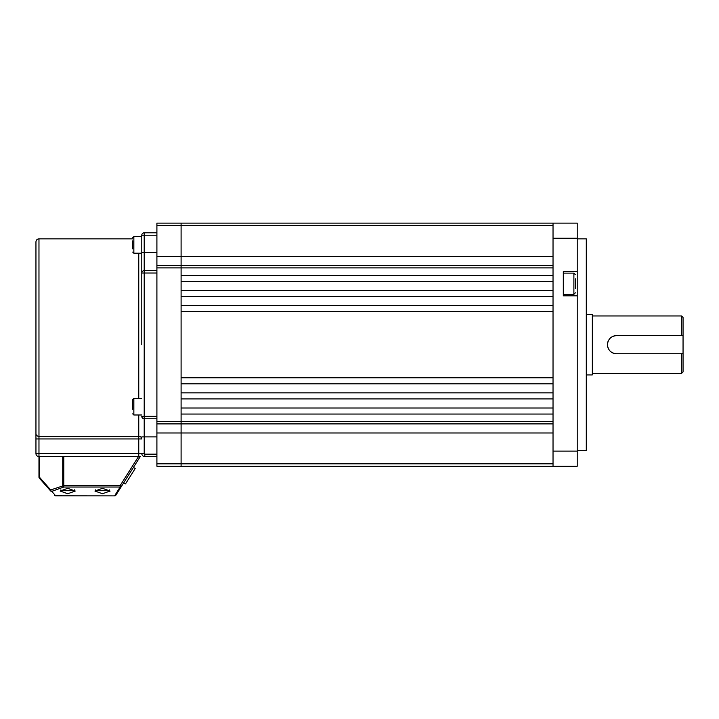 <?xml version="1.0" encoding="UTF-8"?>
<svg xmlns="http://www.w3.org/2000/svg" width="719" height="719" viewBox="0 0 719 719"><rect width="100%" height="100%" fill="white"/><g stroke="black" fill="none" stroke-linecap="round" stroke-linejoin="round"><path stroke-width="1.08" d="M156.904 235.221L144.204 235.221L144.204 252.459L141.787 252.459L141.787 235.823L141.787 236.578L133.851 236.578L133.851 253.214L141.787 253.214L141.787 344.68L141.787 235.221A2.418 2.418 0 0 1 144.204 232.803L156.904 232.803M50.627 490.942A1.51 0.836 -41.4 0 1 50.69 489.945A1.51 1.034 70.2 0 0 51.759 491.365A1.51 1.366 138.6 0 1 50.627 490.942L39.356 478.162A1.51 1.51 0 0 1 38.97 477.164L38.97 456.565L62.724 456.565L38.97 456.565A3.02 3.02 0 0 1 35.95 453.545L35.95 241.872C36.13 240.038 37.136 239.032 38.97 238.852L38.97 436.334L138.758 436.334L138.758 414.989M141.787 344.68L141.787 273.022A2.418 2.418 0 0 1 144.204 270.596L156.904 270.596M138.758 456.565L138.758 438.958L38.97 438.958L38.97 453.545L141.787 453.545A3.02 3.02 0 0 0 144.807 456.565L156.904 456.565L144.807 456.565A3.02 3.02 0 0 1 141.787 453.545L144.204 453.545A0.602 0.602 0 0 0 144.807 454.147L156.904 454.147M156.904 418.764L144.204 418.764L144.204 453.545M35.95 433.719L35.95 438.958L38.97 438.958L38.97 436.334A3.02 2.615 0 0 1 35.95 433.719M156.904 273.022L144.204 273.022L144.204 416.346L141.787 416.346A2.418 2.418 0 0 0 144.204 418.764A2.418 2.418 0 0 1 141.787 416.346A2.418 2.418 0 0 0 144.204 418.764L144.204 416.346L156.904 416.346M141.787 235.221A2.418 2.418 0 0 1 144.204 232.803L144.204 235.221L141.787 235.221A2.418 2.418 0 0 1 144.204 232.803M132.709 409.327L132.709 399.494L133.851 398.353L133.851 414.989L132.709 413.856M132.709 405.004L132.709 402.343M132.709 248.927L132.709 240.865M135.19 468.536L125.501 483.878L123.731 482.755L133.419 467.413L135.19 468.536M109.881 491.562L110.034 491.032L102.475 493.746L94.917 491.032L102.475 488.309L110.034 491.032M67.703 488.309L75.261 491.032L67.703 493.746L60.144 491.032L67.703 488.309M39.419 456.565L39.419 477.164L50.69 489.945L63.793 485.613L63.793 487.033L51.759 491.365L55.66 495.786L114.618 495.876A1.51 1.51 0 0 0 115.894 495.166A1.51 1.51 0 0 1 114.618 495.876L55.66 495.876L114.618 495.876A1.51 1.51 0 0 0 115.894 495.166L121.421 486.421L115.894 495.166A1.51 1.393 -147.7 0 1 114.618 495.786L120.145 487.033L63.793 487.033A1.51 1.034 -109.8 0 1 62.724 485.613L62.724 456.565L63.793 456.565L63.793 485.613L120.145 485.613L138.488 456.565L63.793 456.565M138.488 456.565L140.268 456.565L121.421 486.421A1.51 1.393 -147.7 0 1 120.145 487.033L120.145 485.613L121.421 486.421M55.66 495.786A1.51 1.366 138.6 0 1 54.527 495.364A1.51 1.51 0 0 0 55.66 495.876A1.51 1.51 0 0 1 54.527 495.364A1.51 1.51 0 0 0 55.66 495.876L55.66 495.786M39.419 477.164A1.51 0.836 138.6 0 0 39.356 478.162A1.51 1.51 0 0 1 38.97 477.164L39.419 477.164M156.904 466.245L181.098 466.245L156.904 466.245L156.904 223.124L181.098 223.124L156.904 223.124M553.028 256.386L181.098 256.386L181.098 265.455L181.098 223.124L181.098 256.386L156.904 256.386M156.904 267.881L553.028 267.881L553.028 275.323L181.098 275.323L181.098 265.455L156.904 265.455L181.098 265.455L181.098 423.904L156.904 423.904L181.098 423.904L181.098 432.982L156.904 432.982M553.028 432.982L181.098 432.982L181.098 466.245L553.028 466.245L181.098 466.245L181.098 414.045L553.028 414.045L553.028 421.487L156.904 421.487M181.098 281.363L553.028 281.363L553.028 290.44L181.098 290.44L181.098 281.363M181.098 407.997L181.098 398.928L553.028 398.928L553.028 407.997L181.098 407.997M181.098 392.88L181.098 383.811L553.028 383.811L553.028 392.88L181.098 392.88M181.098 377.763L181.098 311.606L553.028 311.606L553.028 377.763L181.098 377.763M181.098 305.557L181.098 296.489L553.028 296.489L553.028 305.557L181.098 305.557M181.098 223.124L577.213 223.124L577.213 271.62L563.31 271.62L563.31 295.815L577.213 295.815L577.213 271.62M553.028 265.455L181.098 265.455L553.028 265.455M553.028 423.904L181.098 423.904L553.028 423.904M577.213 238.852L586.291 238.852L586.291 450.516L577.213 450.516M577.213 295.815L577.213 466.245L553.028 466.245L577.213 466.245M577.213 238.241L553.028 238.241L553.028 451.119L577.213 451.119M577.213 223.124L553.028 223.124L553.028 238.241M553.028 466.245L553.028 451.119M592.339 373.413L681.54 373.413L681.54 353.757L616.525 353.757C611.015 353.218 607.986 350.198 607.456 344.68C607.986 339.17 611.006 336.15 616.525 335.611A9.068 9.068 0 0 0 610.116 338.272M683.05 317.465L683.05 335.611L681.54 335.611L681.54 315.956L683.05 317.465M586.291 314.446L592.339 314.446L592.339 374.923L586.291 374.923M683.05 335.611L683.05 371.894L681.54 373.413M608.166 341.157A9.068 9.068 0 0 0 608.247 348.382M610.152 351.142A9.068 9.068 0 0 0 613.037 353.056M613.1 353.083A9.068 9.068 0 0 0 616.525 353.757M681.54 353.757L683.05 353.757M616.525 335.611L681.54 335.611M575.398 278.882L575.398 288.553M138.758 398.353L138.758 253.214M141.787 273.022L144.204 273.022L144.204 252.459L156.904 252.459M156.904 436.909L141.787 436.909M138.758 438.958L141.787 438.958A3.02 2.615 180 0 0 138.758 436.334L138.758 438.958M38.97 456.565L38.97 453.545L35.95 453.545M144.807 456.565L144.807 454.147M95.672 489.846L95.672 490.7L109.279 490.7L108.335 491.643M60.899 489.846L60.899 490.7L74.506 490.7L73.563 491.643M553.028 225.541L156.904 225.541M156.904 463.818L553.028 463.818M563.31 294.296L573.888 294.296L573.888 273.13L575.398 274.649M141.688 236.578L141.787 235.823M38.97 238.852L132.709 238.852M109.279 489.846L109.279 490.7M95.672 490.7L96.616 491.643M74.506 489.846L74.506 490.7M60.899 490.7L61.843 491.643M141.787 414.989L133.851 414.989M141.787 398.353L133.851 398.353M133.851 253.214L132.709 252.081M133.851 236.578L132.709 237.719M592.339 315.956L681.54 315.956M573.888 294.296L575.398 292.786M563.31 273.13L573.888 273.13"/></g></svg>
